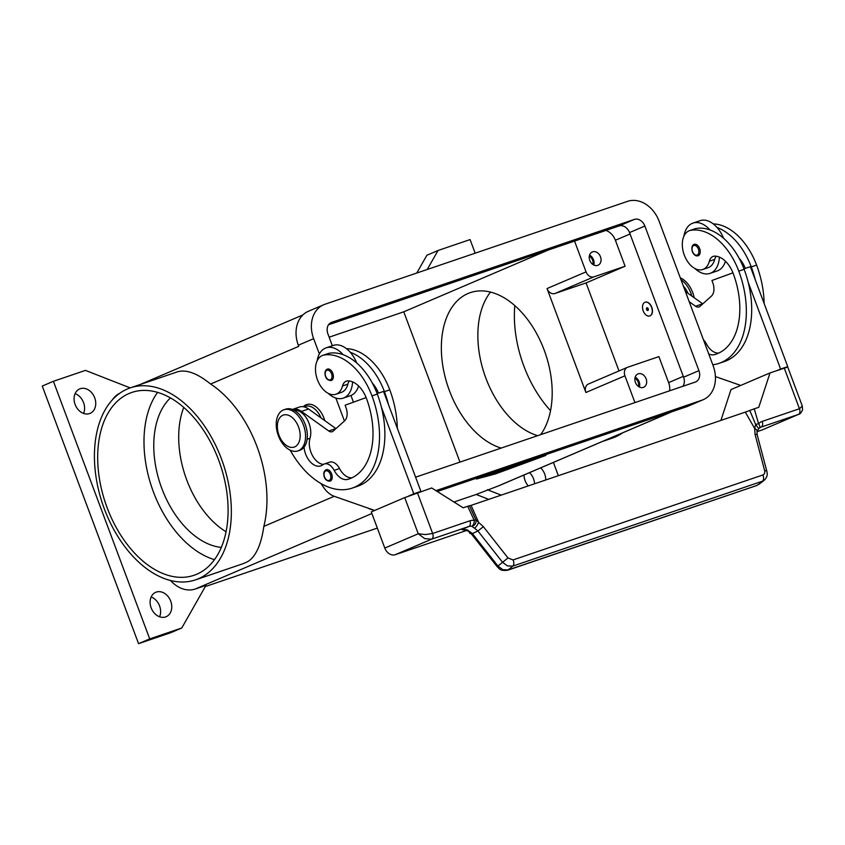 <?xml version="1.0" encoding="UTF-8"?>
<svg xmlns="http://www.w3.org/2000/svg" width="845" height="845" viewBox="0 0 845 845"><rect width="100%" height="100%" fill="white"/><g stroke="black" fill="none" stroke-linecap="round" stroke-linejoin="round"><path stroke-width="1.27" d="M83.56 413.416A13.277 10.33 66.9 0 0 83.549 402.579A13.277 10.33 66.9 0 0 75.11 393.643M94.703 397.815A13.277 10.33 -113.1 0 1 90.13 413.353A13.277 10.33 -113.1 0 1 75.11 404.47A13.277 10.33 -113.1 0 1 79.683 388.932A13.277 10.33 -113.1 0 1 94.703 397.815M159.589 616.776A13.277 10.33 66.9 0 0 159.589 605.949A13.277 10.33 66.9 0 0 151.139 597.003M170.732 601.175A13.277 10.33 -113.1 0 1 166.159 616.713A13.277 10.33 -113.1 0 1 151.149 607.84A13.277 10.33 -113.1 0 1 155.723 592.303A13.277 10.33 -113.1 0 1 170.732 601.175M534.568 483.784A13.277 10.33 66.9 0 0 533.533 478.777A13.277 10.33 66.9 0 0 529.53 472.64M540.684 467.876A13.277 10.33 -113.1 0 1 544.687 474.003A13.277 10.33 -113.1 0 1 545.733 479.981M528.262 485.928A13.277 10.33 -113.1 0 1 525.104 480.668A13.277 10.33 -113.1 0 1 524.048 474.985M592.768 264.4A5.936 4.626 66.9 0 0 592.567 260.091A5.936 4.626 66.9 0 0 589.303 256.31M600.489 256.785A7.246 5.64 -113.1 0 1 597.996 265.256A7.246 5.64 -113.1 0 1 589.81 260.418A7.246 5.64 -113.1 0 1 592.303 251.937A7.246 5.64 -113.1 0 1 600.489 256.785M593.771 265.013A7.246 5.64 66.9 0 0 593.528 259.764A7.246 5.64 66.9 0 0 589.556 255.158M638.387 386.418A5.936 4.626 66.9 0 0 638.186 382.109A5.936 4.626 66.9 0 0 634.922 378.328M646.119 378.803A7.246 5.64 -113.1 0 1 643.626 387.274A7.246 5.64 -113.1 0 1 635.429 382.436A7.246 5.64 -113.1 0 1 637.922 373.955A7.246 5.64 -113.1 0 1 646.119 378.803M639.39 387.042A7.246 5.64 66.9 0 0 639.147 381.782A7.246 5.64 66.9 0 0 635.176 377.176M602.274 441.544L612.224 438.164A101.389 63.555 -108.8 0 0 615.054 437.076A101.389 63.555 -108.8 0 0 622.596 432.851M127.405 388.975A101.389 63.555 -108.8 0 0 103.512 506.62A101.389 63.555 -108.8 0 0 195.533 579.86A101.389 63.555 -108.8 0 0 198.374 578.772A101.389 63.555 -108.8 0 0 222.267 461.116A101.389 63.555 -108.8 0 0 130.246 387.887A101.389 63.555 -108.8 0 0 127.405 388.975M130.246 387.887L176.542 372.138A101.389 63.555 71.2 0 1 177.989 371.673C186.734 369.392 197.603 373.511 210.616 384.031A101.389 63.555 71.2 0 1 263.841 526.382C261.327 543.937 256.31 555.482 248.768 560.995A101.389 63.555 71.2 0 1 244.67 563.034A101.389 63.555 71.2 0 1 241.828 564.122L195.533 579.86M514.806 305.594A96.562 60.534 -108.8 0 0 523.815 366.001A96.562 60.534 -108.8 0 0 550.528 410.649M501.191 448.082A82.081 51.45 71.2 0 1 449.382 390.591A82.081 51.45 71.2 0 1 470.348 292.623A82.081 51.45 71.2 0 1 544.169 350.062A82.081 51.45 71.2 0 1 540.673 434.657M537.695 435.671A82.081 51.45 71.2 0 1 485.886 378.18A82.081 51.45 71.2 0 1 490.522 292.074M221.305 547.402A82.081 51.45 71.2 0 1 161.796 488.389A82.081 51.45 71.2 0 1 170.458 397.9M226.048 531.758A82.081 51.45 71.2 0 1 186.724 479.907A82.081 51.45 71.2 0 1 183.756 407.406M218.644 460.039A96.562 60.534 71.2 0 1 193.98 575.297A96.562 60.534 71.2 0 1 107.135 507.708A96.562 60.534 71.2 0 1 131.799 392.45A96.562 60.534 71.2 0 1 218.644 460.039M214.482 559.633A96.562 60.534 71.2 0 1 153.431 491.97A96.562 60.534 71.2 0 1 157.592 392.376M303.334 406.73A19.308 12.105 71.2 0 1 306.048 404.818A19.308 12.105 71.2 0 1 324.765 420.609M680.288 277.847A21.727 13.615 71.2 0 1 694.189 297.725M681.017 279.801A21.727 13.615 71.2 0 1 691.854 296.046M644.862 302.33A7.246 4.542 71.2 0 1 645.062 302.257A7.246 4.542 71.2 0 1 651.643 307.485A7.246 4.542 71.2 0 1 649.932 315.893A7.246 4.542 71.2 0 1 649.731 315.967A7.246 4.542 71.2 0 1 643.161 310.738A7.246 4.542 71.2 0 1 644.862 302.33M645.157 302.225A7.246 4.542 71.2 0 1 645.242 302.193A7.246 4.542 71.2 0 1 651.822 307.422A7.246 4.542 71.2 0 1 650.111 315.829A7.246 4.542 71.2 0 1 649.911 315.903A7.246 4.542 71.2 0 1 649.816 315.935M647.207 308.066A1.046 0.655 -108.8 0 0 647.946 310.03A1.046 0.655 -108.8 0 0 647.207 308.066M647.904 310.464A1.447 0.908 71.2 0 1 646.562 309.471A1.447 0.908 71.2 0 1 646.89 307.76A1.447 0.908 71.2 0 1 648.231 308.752A1.447 0.908 71.2 0 1 647.904 310.464M716.222 256.225A12.073 7.563 -108.8 0 0 714.69 259.415A20.523 12.865 71.2 0 1 708.099 267.675L702.765 269.492A20.523 12.865 71.2 0 1 701.582 269.787A20.523 12.865 71.2 0 1 683.679 253.278A20.523 12.865 71.2 0 1 689.552 230.632A20.523 12.865 71.2 0 1 690.735 230.326A57.101 35.796 71.2 0 1 738.794 271.139A77.254 48.429 71.2 0 1 719.063 363.35A77.254 48.429 71.2 0 1 712.789 364.765M708.712 353.865A16.9 10.594 -108.8 0 0 714.574 354.636A67.589 42.366 -108.8 0 0 715.958 354.203A67.589 42.366 -108.8 0 0 733.217 273.526A24.135 15.136 -108.8 0 0 714.933 256.119A12.073 7.563 -108.8 0 0 713.222 256.373A12.073 7.563 -108.8 0 0 709.346 261.232A20.523 12.865 71.2 0 1 702.765 269.492M683.943 236.104A26.554 16.646 71.2 0 1 692.203 223.386A26.554 16.646 71.2 0 1 692.953 223.101A26.554 16.646 71.2 0 1 709.958 229.946A57.101 35.796 71.2 0 1 744.139 269.323A77.254 48.429 71.2 0 1 748.205 282.357L780.611 369.043L777.706 370.29M719.391 257.112A26.554 16.646 71.2 0 1 710.793 273.093A26.554 16.646 71.2 0 1 710.043 273.379A26.554 16.646 71.2 0 1 694.981 268.562M710.043 273.379L717.173 270.96A26.554 16.646 -108.8 0 0 717.912 270.675A26.554 16.646 -108.8 0 0 725.432 261.221M692.953 223.101L700.072 220.682A26.554 16.646 -108.8 0 1 717.078 227.516A26.554 16.646 71.2 0 1 723.563 238.248M694.041 244.406A6.031 3.781 71.2 0 1 694.21 244.342A6.031 3.781 71.2 0 1 699.639 248.567A6.031 3.781 71.2 0 1 698.097 255.771C695.794 256.352 693.872 254.979 692.319 251.652C691.368 247.585 691.992 245.156 694.21 244.342M298.507 450.681A21.727 13.615 71.2 0 1 297.894 450.913A21.727 13.615 71.2 0 1 278.174 435.217A21.727 13.615 71.2 0 1 283.297 410.005A21.727 13.615 71.2 0 1 283.909 409.772A21.727 13.615 71.2 0 1 303.619 425.468A21.727 13.615 71.2 0 1 298.507 450.681M294.673 446.889A16.9 10.594 71.2 0 1 279.008 435.249A16.9 10.594 71.2 0 1 282.853 415.254A16.9 10.594 71.2 0 1 298.517 426.905A16.9 10.594 71.2 0 1 294.673 446.889M283.909 409.772L285.684 409.17A21.727 13.615 71.2 0 1 305.404 424.866A21.727 13.615 71.2 0 1 300.281 450.079A21.727 13.615 71.2 0 1 299.679 450.311L297.894 450.913M304.031 447.121A16.9 10.594 -108.8 0 0 320.804 465.88A16.9 10.594 -108.8 0 0 322.822 464.782A12.073 7.563 71.2 0 1 324.258 464A12.073 7.563 71.2 0 1 334.187 470.369A16.9 10.594 -108.8 0 0 347.749 479.379A67.589 42.366 -108.8 0 0 349.122 478.957A67.589 42.366 -108.8 0 0 366.392 398.27A24.135 15.136 -108.8 0 0 348.108 380.863A12.073 7.563 -108.8 0 0 346.397 381.127A12.073 7.563 -108.8 0 0 342.521 385.975A20.523 12.865 71.2 0 1 335.93 394.235A20.523 12.865 71.2 0 1 334.757 394.541A20.523 12.865 71.2 0 1 316.854 378.021A20.523 12.865 71.2 0 1 322.727 355.386A20.523 12.865 71.2 0 1 323.899 355.08A57.101 35.796 71.2 0 1 371.969 395.893A77.254 48.429 71.2 0 1 352.217 488.104A77.254 48.429 71.2 0 1 290.215 450.216M322.727 355.386L328.061 353.569A20.523 12.865 71.2 0 1 329.244 353.263A57.101 35.796 71.2 0 1 343.133 354.689A26.554 16.646 -108.8 0 0 326.117 347.855A26.554 16.646 -108.8 0 0 325.378 348.14A26.554 16.646 -108.8 0 0 317.118 360.857M294.155 410.269A18.104 11.355 71.2 0 1 307.147 419.278A18.104 11.355 71.2 0 1 310.009 438.259A16.9 10.594 -108.8 0 0 312.175 455.011A16.9 10.594 -108.8 0 0 323.382 464.401M303.841 406.825L305.193 406.361A18.104 11.355 71.2 0 1 321.047 417.948M358.597 385.975A26.554 16.646 71.2 0 1 351.087 395.428A26.554 16.646 71.2 0 1 350.348 395.713L343.218 398.132A26.554 16.646 -108.8 0 0 343.968 397.847A26.554 16.646 -108.8 0 0 352.566 381.866M328.156 393.316A26.554 16.646 -108.8 0 0 343.218 398.132M332.814 373.321A6.031 3.781 71.2 0 1 331.272 380.525C328.388 380.546 326.466 379.173 325.494 376.395C324.417 372.687 325.04 370.247 327.385 369.096A6.031 3.781 71.2 0 1 332.814 373.321M331.631 473.939A6.031 3.781 71.2 0 1 330.089 481.143C327.205 481.164 325.283 479.791 324.311 477.013C323.234 473.306 323.867 470.866 326.202 469.714A6.031 3.781 71.2 0 1 331.631 473.939M513.031 559.929A4.827 3.031 71.2 0 1 513.823 563.499A4.827 3.031 71.2 0 1 512.725 566.129L762.507 481.185A4.827 3.031 -108.8 0 0 763.605 478.555A4.827 3.031 -108.8 0 0 762.813 474.985L513.031 559.929L507.982 557.943L483.393 526.688L478.619 522.379A4.827 1.32 122 0 1 474.563 528.199L471.711 526.266A4.827 2.746 -81.9 0 0 474.256 520.425A14.481 11.27 66.9 0 0 469.915 520.805A4.827 3.031 71.2 0 1 470.295 524.354A4.827 3.031 71.2 0 1 468.817 526.519A9.654 7.51 -113.1 0 1 471.711 526.266A4.827 4.415 125.7 0 0 475.756 519.654L474.256 520.425L467.697 506.282L463.187 507.813L431.679 487.966L404.734 497.61L418.254 533.765L424.697 538.603L431.541 539.194L468.817 526.519L461.792 529.519L468.246 531.04L471.499 534.04M474.563 528.199L477.932 530.987L502.521 562.242L507.412 565.896L512.725 566.129L508.151 569.931A4.827 3.031 71.2 0 1 507.57 570.259A4.827 3.031 71.2 0 1 507.56 570.259A4.827 3.031 71.2 0 1 507.433 570.301M756.687 485.526L508.151 569.931L502.838 569.699L497.948 566.044L472.27 533.406L467.137 529.783L461.792 529.519M802.306 406.054L787.73 367.057L770.017 372.909L758.789 407.29L754.268 408.822L758.578 423.736A4.827 2.873 43.6 0 1 759.285 428.257L760.68 427.274A9.654 7.51 -113.1 0 1 761.102 427.116L798.778 414.282C799.782 414.346 801.039 412.92 802.56 410.015L802.306 406.044L799.465 408.737L762.201 421.412A14.481 11.27 66.9 0 0 758.578 423.736L755.641 424.465L758.768 428.732L756.983 431.214L757.247 435.027A4.827 1.574 165.2 0 0 757.247 435.027A4.827 1.574 165.2 0 0 757.162 434.858A4.827 1.574 165.2 0 0 755.039 434.309L764.651 470.654C765.105 472.809 764.493 474.256 762.813 474.985M784.266 368.061L799.465 408.737A4.827 3.031 -108.8 0 1 799.845 412.275A4.827 3.031 -108.8 0 1 798.367 414.441L762.127 429.936A9.654 7.51 66.9 0 0 762.549 429.778L798.778 414.282M483.393 526.688L477.932 530.987L471.478 534.051L497.177 566.678C499.448 568.484 499.406 571.125 507.57 570.259L756.676 485.548A4.827 3.031 71.2 0 1 756.676 485.548A4.827 3.031 71.2 0 0 757.268 485.22L764.134 480.33C766.89 477.731 767.799 474.742 766.859 471.373M469.915 520.805L432.64 533.48L425.479 534.568L418.254 533.765L384.802 548.067A9.654 7.51 66.9 0 0 389.27 553.75A9.654 7.51 66.9 0 0 395.302 554.69L431.541 539.194A4.827 3.031 71.2 0 0 433.02 537.029A4.827 3.031 71.2 0 0 432.64 533.48L417.43 492.804M757.268 435.238A4.827 1.574 165.2 0 0 757.247 435.038L766.869 471.373A4.827 1.574 165.2 0 0 766.785 471.193A4.827 1.574 165.2 0 0 764.651 470.654M513.242 467.127L527.713 460.947L535.138 458.677L513.242 467.127M498.201 471.204L488.442 475.397L498.201 471.204M508.436 467.338L479.083 478.112L496.659 473.401L543.113 456.142M543.187 456.321L532.096 459.289M534.769 458.381L545.859 455.413L495.445 473.918L476.411 479.03L505.764 468.246M491.727 474.436L508.986 467.264L495.001 473.274L500.768 471.742L491.727 474.436M494.24 473.358L494.969 473.168M513.496 465.701L515.397 464.972M526.942 461.043L505.13 470.158L521.555 463.113L499.395 471.679L513.58 465.584M517.045 464.401L523.477 462.215M488.727 499.374L476.179 494.462L453.976 502.014M377.324 528.083L205.293 586.578M476.179 494.462L498.011 486.065L671.627 411.842M181.77 627.993L149.713 638.894L138.559 643.658L170.616 632.757L181.77 627.993L205.969 585.374L195.29 589.007A28.973 22.54 -113.1 0 1 170.584 580.536M756.972 431.341A4.827 2.588 -170.8 0 0 756.993 431.225A4.827 2.588 -170.8 0 0 754.68 428.499L755.641 424.465L749.779 410.469L745.311 412.117L754.68 428.499L755.039 434.309M745.311 412.117L471.077 505.373L478.619 522.379L475.756 519.654L469.45 505.775M471.077 505.373L467.697 506.282M754.268 408.822L749.779 410.469M468.912 531.516L469.841 533.353L471.172 533.67M762.127 429.936L756.93 431.71M466.989 530.311L395.302 554.69M404.734 497.61L371.282 511.912L384.802 548.067M720.922 420.409L730.988 389.587L770.017 372.909M748.205 282.357A77.254 48.429 71.2 0 1 724.408 361.533L719.063 363.35M740.716 385.426L715.419 376.574M408.695 496.015L413.786 493.797L381.38 407.1A77.254 48.429 71.2 0 1 357.572 486.287L352.238 488.093M292.338 409.455L299.457 407.036A19.308 12.105 71.2 0 1 308.552 409.001L335.856 428.563A7.246 4.542 -108.8 0 0 335.951 428.626M366.128 397.583L345.109 405.22L345.954 407.48A12.073 7.563 71.2 0 1 344.591 420.873L333.173 431.108A7.246 4.542 71.2 0 1 332.148 431.721A7.246 4.542 71.2 0 1 328.737 430.982L301.433 411.42A19.308 12.105 -108.8 0 0 292.37 409.445M324.258 464L329.603 462.183A12.073 7.563 71.2 0 1 339.532 468.553A16.9 10.594 -108.8 0 0 352.027 477.774M320.984 483.551L323.477 487.238A24.135 15.136 -108.8 0 0 334.155 496.268L374.694 510.454M377.134 393.601L383.545 391.425L420.905 491.367L418 492.614M420.905 491.367L413.786 493.797M326.117 347.855L333.247 345.425A26.554 16.646 71.2 0 1 350.252 352.27A57.101 35.796 71.2 0 1 384.433 391.647A77.254 48.429 71.2 0 1 388.499 404.681M350.252 352.27A26.554 16.646 71.2 0 1 356.727 362.991M378.507 393.136A24.135 15.136 -108.8 0 0 372.286 382.996M349.397 380.979A12.073 7.563 -108.8 0 0 347.865 384.158A20.523 12.865 71.2 0 1 341.274 392.418L335.93 394.235M346.461 348.658A57.101 35.796 71.2 0 1 389.777 389.83A77.254 48.429 71.2 0 1 397.308 428.257M343.133 354.689A57.101 35.796 71.2 0 1 377.314 394.076A77.254 48.429 71.2 0 1 381.38 407.1M784.804 367.881L787.741 366.624L750.371 266.682L743.959 268.858M702.776 303.873A7.246 4.542 71.2 0 1 702.691 303.809L685.348 291.398M780.611 369.043L787.741 366.624M689.193 301.676L695.562 306.239A7.246 4.542 -108.8 0 0 698.973 306.967A7.246 4.542 -108.8 0 0 700.009 306.355L711.416 296.12A12.073 7.563 -108.8 0 0 712.779 282.737L711.934 280.477L732.953 272.84M703.441 339.785A12.073 7.563 71.2 0 1 706.357 343.799A16.9 10.594 -108.8 0 0 718.863 353.02M717.078 227.516A57.101 35.796 71.2 0 1 751.258 266.904A77.254 48.429 71.2 0 1 755.324 279.938M745.343 268.393A24.135 15.136 -108.8 0 0 739.111 258.243M689.552 230.632L694.896 228.815A20.523 12.865 71.2 0 1 696.069 228.509A57.101 35.796 71.2 0 1 709.958 229.946M683.309 285.937A18.104 11.355 71.2 0 1 687.872 293.194M713.286 223.914A57.101 35.796 71.2 0 1 756.602 265.087A77.254 48.429 71.2 0 1 764.144 303.513M605.939 230.421A14.481 11.27 -113.1 0 1 615.392 240.255L625.099 266.238L586.071 282.927L618.984 370.944M634.944 402.6L624.93 375.814A7.246 5.64 66.9 0 1 627.423 367.343A7.246 5.64 66.9 0 1 627.74 367.226L658.899 356.622L668.617 382.616A14.481 11.27 -113.1 0 1 669.62 390.802M319.357 353.949L313.643 338.676A28.973 22.54 -113.1 0 1 323.624 304.77L308.298 311.319A28.973 22.54 66.9 0 0 298.317 345.225L298.739 346.355A28.973 22.54 -113.1 0 1 298.686 346.218M112.332 399.886A28.973 22.54 -113.1 0 1 119.789 393.242M588.701 383.905A7.246 5.64 66.9 0 0 588.395 384.031A7.246 5.64 66.9 0 0 585.902 392.502L547.032 288.557A7.246 5.64 66.9 0 0 554.911 293.521L586.071 282.927M459.955 462.109L403.762 311.816L329.149 337.187M625.099 266.238L593.94 276.843A7.246 5.64 -113.1 0 1 586.06 271.879L574.558 241.1M403.762 311.816L548.247 250.046M672.261 411.621L499.258 485.579A28.973 22.54 -113.1 0 1 498.011 486.065M149.713 638.894L53.404 381.296L85.451 370.395L130.193 387.897M501.212 495.128L487.322 489.699M427.253 269.47L438.037 250.49L470.084 239.589L475.165 253.183M553.401 462.437L558.365 475.693M138.559 643.658L42.25 386.059L53.404 381.296M416.786 273.03L426.883 255.264L438.037 250.49M332.338 345.732L327.892 333.828A9.654 7.51 -113.1 0 1 331.219 322.526A9.654 7.51 -113.1 0 1 331.631 322.367L634.352 219.415A9.654 7.51 -113.1 0 1 644.862 226.037L698.931 370.649A9.654 7.51 -113.1 0 1 695.604 381.951A9.654 7.51 -113.1 0 1 695.181 382.109L415.603 477.182M353.453 402.188L350.939 395.481M682.94 386.271A9.654 7.51 66.9 0 0 683.594 377.208L629.525 232.586A9.654 7.51 66.9 0 0 619.026 225.974L328.547 324.755M323.624 304.77A28.973 22.54 -113.1 0 1 324.881 304.284L627.603 201.342A28.973 22.54 -113.1 0 1 659.1 221.189L713.169 365.8A28.973 22.54 -113.1 0 1 703.188 399.706A28.973 22.54 -113.1 0 1 701.941 400.192L435.935 490.649M344.433 421.011L335.856 398.069M367.913 508.088A28.973 22.54 66.9 0 0 374.166 510.274M437.319 491.515L686.615 406.741A28.973 22.54 66.9 0 0 687.862 406.265L703.188 399.706M714.69 259.415L709.346 261.232M692.52 251.556A5.07 3.179 71.2 0 1 693.671 245.557A5.07 3.179 71.2 0 1 698.371 249.053A5.07 3.179 71.2 0 1 697.22 255.042A5.07 3.179 71.2 0 1 692.52 251.556M323.899 355.08L329.244 353.263M307.105 439.242L310.009 438.259M331.546 373.796A5.07 3.179 71.2 0 1 330.395 379.796A5.07 3.179 71.2 0 1 325.684 376.3A5.07 3.179 71.2 0 1 326.846 370.3A5.07 3.179 71.2 0 1 331.546 373.796M330.363 474.415A5.07 3.179 71.2 0 1 329.212 480.414A5.07 3.179 71.2 0 1 324.512 476.918A5.07 3.179 71.2 0 1 325.663 470.918A5.07 3.179 71.2 0 1 330.363 474.415M507.982 557.943L497.156 566.689M760.352 427.443L761.102 427.116A4.827 3.031 -108.8 0 0 762.57 424.95A4.827 3.031 -108.8 0 0 762.201 421.412M195.29 589.007L371.874 513.517M335.856 428.563L328.737 430.982M308.552 409.001L301.433 411.42M384.433 391.647L389.777 389.83M334.187 470.369L339.532 468.553M347.749 479.379L350.485 478.45M342.521 385.975L347.865 384.158M371.969 395.893L377.314 394.076M695.562 306.239L702.691 303.809M706.357 343.799L705.11 344.232M717.31 353.706L714.574 354.636M696.069 228.509L690.735 230.326M744.139 269.323L738.794 271.139M756.602 265.087L751.258 266.904M683.278 376.342L668.617 382.616M630.053 233.991L615.392 240.255M210.616 384.031L298.739 346.355M263.841 526.382L334.219 496.3M624.93 375.814L585.902 392.502M586.06 271.879L547.032 288.557M593.94 276.843L554.911 293.521M331.631 322.367L330.817 322.716M698.931 370.649L683.594 377.208M644.862 226.037L629.525 232.586M634.352 219.415L619.026 225.974M313.643 338.676L298.317 345.225M701.941 400.192L686.615 406.741M472.017 511.288L472.408 512.154M758.894 484.354L764.134 480.33M140.196 384.496L302.848 314.963M627.423 367.343L588.395 384.031"/></g></svg>
